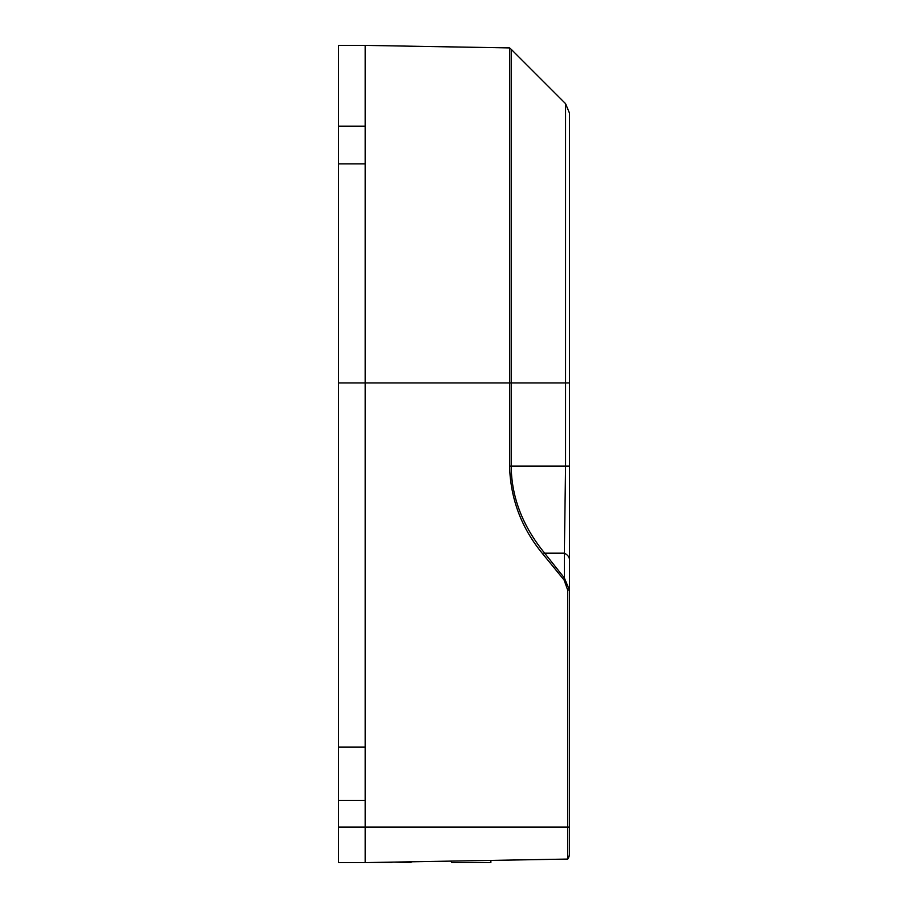 <?xml version="1.0" encoding="UTF-8"?>
<svg xmlns="http://www.w3.org/2000/svg" width="908" height="908" viewBox="0 0 908 908"><rect width="100%" height="100%" fill="white"/><g stroke="black" fill="none" stroke-linecap="round" stroke-linejoin="round"><path stroke-width="1.36" d="M569.475 590.052L569.475 466.088L565.571 466.088L564.356 553.188A13.325 8.297 0 0 1 569.475 559.714L569.475 590.052L564.356 577.942L564.118 580.076L567.682 590.052L569.475 590.052L569.475 827.075L567.682 827.075L567.682 859.07A8.887 8.887 0 0 0 569.475 853.713L569.475 827.075L569.475 853.713A8.887 8.887 0 0 1 567.682 859.07L365.175 862.6L365.175 827.075L365.175 862.6L338.525 862.6L391.825 862.6M411.46 861.794L410.915 862.6L394.038 862.101M490.865 860.409L490.865 862.6L451.775 862.6L450.788 861.102M567.682 590.052L567.682 827.075L365.175 827.075L365.175 800.425L365.175 827.075L338.525 827.075L338.525 862.6M338.525 827.075L338.525 45.4L365.175 45.4L365.175 126.167L365.175 45.4L509.57 47.92L509.57 382.938L511.193 382.938L511.193 49.304L509.57 47.92M338.525 126.167L365.175 126.167L338.525 126.167M365.175 163.849L338.525 163.849L365.175 163.849L365.175 382.938L365.175 126.167M338.525 747.125L365.175 747.125L365.175 382.938L365.175 747.125L338.525 747.125M365.175 800.425L338.525 800.425L365.175 800.425L365.175 747.125M569.475 466.088L569.475 113.103L565.571 103.671L565.571 466.088L511.193 466.088L511.193 382.938L569.475 382.938L569.475 466.088M564.118 580.076L543.154 554.391C521.669 528.649 510.478 499.207 509.57 466.088L509.57 382.938L338.525 382.938M543.154 554.391L544.675 553.188C522.599 526.107 511.442 497.073 511.193 466.088L509.57 466.088M564.356 553.188L564.356 577.942L544.675 553.188L564.356 553.188M565.571 103.671L511.193 49.304"/></g></svg>
